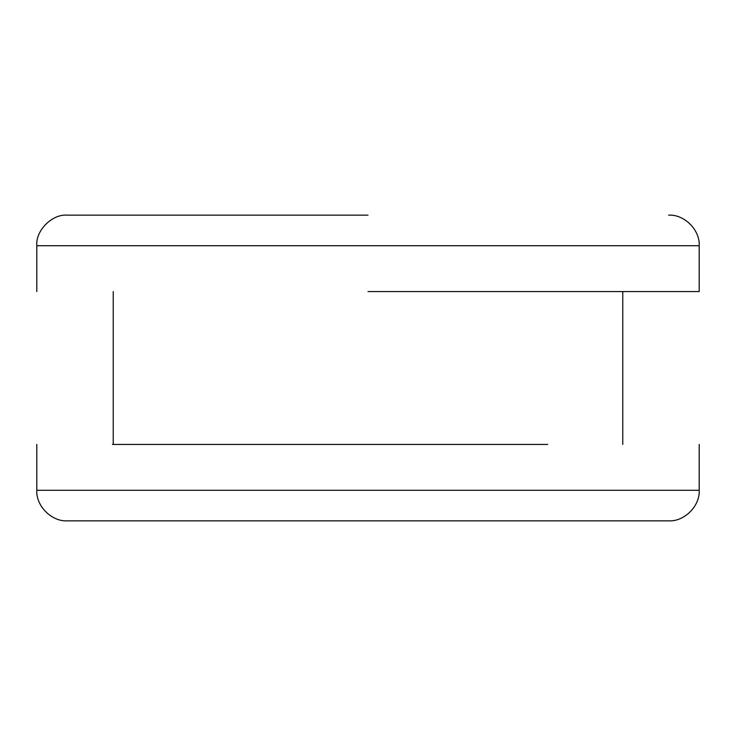 <?xml version="1.0" encoding="UTF-8"?>
<svg xmlns="http://www.w3.org/2000/svg" width="736" height="736" viewBox="0 0 736 736"><rect width="100%" height="100%" fill="white"/><g stroke="black" fill="none" stroke-linecap="round" stroke-linejoin="round"><path stroke-width="1.1" d="M547.75 444.434L112.442 444.434M698.584 291.566L368 291.566M368 215.142L67.372 215.142C52.302 213.762 35.438 230.534 36.8 245.714L36.8 291.566M699.2 444.434L699.2 490.286C700.12 505.982 684.324 521.787 668.628 520.858L67.372 520.858C51.676 521.787 35.88 505.982 36.8 490.286L699.172 490.286M699.2 291.566L699.2 245.714L36.8 245.714M36.8 444.434L36.8 490.286M622.766 444.434L622.766 291.566M113.234 444.434L113.234 291.566M699.2 245.714C700.12 229.991 684.296 214.213 668.628 215.142"/></g></svg>
